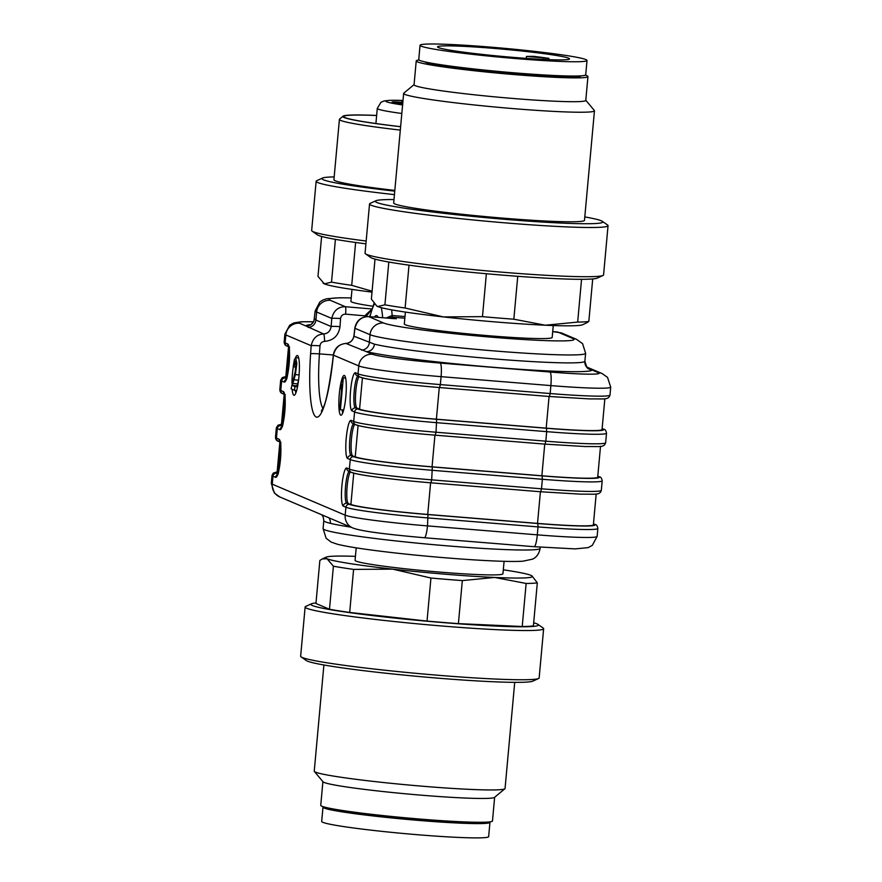 <?xml version="1.0" encoding="UTF-8"?>
<svg xmlns="http://www.w3.org/2000/svg" width="882" height="882" viewBox="0 0 882 882"><rect width="100%" height="100%" fill="white"/><g stroke="black" fill="none" stroke-linecap="round" stroke-linejoin="round"><path stroke-width="1.32" d="M351.995 289.406L350.915 301.302A74.242 4.09 5.2 0 0 351.907 302.085A74.242 4.09 5.2 0 0 372.832 306.23M292.163 389.282A19.955 3.363 -85.3 0 0 294.059 395.29A19.955 3.363 -85.3 0 0 298.932 376.779A19.955 3.363 -85.3 0 0 297.3 355.501A19.955 3.363 -85.3 0 0 295.547 357.684M293.397 366.317A19.955 3.363 -85.3 0 0 291.953 383.229M345.821 396.702A19.955 3.363 -85.3 0 0 344.189 375.423A19.955 3.363 -85.3 0 0 339.217 395.048A19.955 3.363 -85.3 0 0 340.948 415.213A19.955 3.363 -85.3 0 0 345.821 396.702M553.268 325.546L552.187 337.453A74.242 4.09 -174.8 0 1 490.359 335.866A74.242 4.09 -174.8 0 1 404.309 323.992L405.389 312.085M314.466 318.711L315.899 320.045L331.18 326.538L331.742 318.424C333.683 310.563 338.236 306.66 345.391 306.727L371.895 308.965M395.257 318.7L368.687 316.627C361.576 316.572 356.99 320.464 354.928 328.28L354.024 336.24L374.409 344.167A7.982 7.475 -76.3 0 1 366.217 351.587L345.998 343.473C339.449 343.914 335.259 347.817 333.44 355.159L332.536 363.086A67.771 11.422 94.7 0 1 316.241 417.032A67.771 11.422 94.7 0 1 310.607 353.77L311.17 345.7C312.878 338.302 317.024 334.388 323.595 333.947A7.982 0.981 89.2 0 1 324.598 341.389C321.93 341.665 320.398 343.131 319.979 345.821L319.427 353.891A59.8 10.077 -85.3 0 0 322.9 408.278M374.409 344.167A108.971 5.998 5.2 0 0 494.141 358.908A108.971 5.998 5.2 0 0 584.865 361.322L585.615 353.296A108.971 5.998 -174.8 0 1 485.739 350.209A108.971 5.998 -174.8 0 1 370.032 334.697L354.928 328.28A7.982 1.466 -173.5 0 1 354.84 328.016L353.925 335.976A7.982 1.466 -173.5 0 0 354.024 336.24C352.723 340.761 350.044 343.175 345.998 343.473A7.982 1.61 88.9 0 0 345.865 343.451C350.275 342.977 352.965 340.485 353.925 335.976M328.854 517.789A7.982 7.475 -76.3 0 1 330.364 523.346C325.756 522.221 323.584 521.295 323.826 520.567M560.963 332.834L552.716 331.61M371.763 309.373L366.537 315.988L345.634 314.146C342.734 314.19 341.047 315.657 340.562 318.545L340 326.66A7.982 0.595 -176.1 0 0 331.18 326.538C330.265 331.224 327.74 333.694 323.595 333.947L305.8 325.921A7.982 7.971 -159.1 0 0 313.937 320.938M587.533 367.706L592.098 369.999A116.953 6.439 -174.8 0 1 494.725 367.408A116.953 6.439 -174.8 0 1 366.217 351.587L372.469 354.244A12.778 12.569 113 0 0 358.765 365.92L333.44 355.159A7.982 1.466 6.5 0 1 333.352 354.895L332.448 362.822C328.898 388.543 325.745 403.636 322.977 408.101L321.368 411.089M295.812 393.107A19.955 3.363 94.7 0 1 295.382 390.362M298.59 380.164L297.025 385.842L297.675 386.118M342.701 413.019A19.955 3.363 94.7 0 1 342.227 409.921M292.317 385.456L294.875 386.548L294.533 390.296L291.093 388.83L295.25 371.421L296.065 362.833L295.415 360.914L293.893 366.868L293.276 366.184L294.412 359.558L295.657 357.673L296.837 363.472L295.382 374.607L292.317 385.456L297.025 385.842M294.875 386.548L297.554 386.768M294.533 390.296L296.694 390.461M293.893 366.868L295.966 367.033M343.296 377.893L340.397 409.777L339.757 409.502L342.018 384.662L340.309 388.819L340.65 385.048L342.877 377.717L345.612 378.08M340.397 409.777L343.671 410.042M340.309 388.819L341.632 388.918M342.877 377.717L345.579 377.937M600.51 446.336L597.709 477.195A67.065 3.693 -174.8 0 1 541.868 475.773L432.059 466.821A67.065 3.693 -174.8 0 1 355.237 456.799L351.058 455.564L353.671 456.678A68.653 3.782 5.2 0 0 432.323 466.931L542.121 475.883A68.653 3.782 5.2 0 0 598.371 476.622L597.787 476.368M354.707 424.308A15.964 2.69 -85.3 0 0 351.29 441.055A15.964 2.69 -85.3 0 0 352.635 455.696M596.177 493.975L593.377 524.834A67.065 3.693 -174.8 0 1 537.524 523.401L427.726 514.449A67.065 3.693 -174.8 0 1 350.904 504.427L346.725 503.192L349.338 504.306A68.653 3.782 5.2 0 0 427.979 514.559L537.788 523.511A68.653 3.782 5.2 0 0 594.038 524.25L593.443 523.996M350.363 471.936A15.964 2.69 -85.3 0 0 346.957 488.683A15.964 2.69 -85.3 0 0 348.302 503.324M604.854 398.708L602.042 429.567A67.065 3.693 -174.8 0 1 546.201 428.145L436.392 419.193A67.065 3.693 -174.8 0 1 359.569 409.171L356.967 408.068L355.402 407.936L358.004 409.039A68.653 3.782 5.2 0 0 436.656 419.303L546.454 428.255A68.653 3.782 5.2 0 0 602.704 428.994L602.119 428.74M359.04 376.669A15.964 2.69 -85.3 0 0 355.622 393.427A15.964 2.69 -85.3 0 0 356.967 408.068M284.202 394.353L281.402 425.113A67.065 3.693 5.2 0 0 282.295 425.808M279.87 441.981L277.069 472.741A67.065 3.693 5.2 0 0 277.951 473.447M288.535 346.725L285.735 377.485A67.065 3.693 5.2 0 0 286.628 378.18M404.838 318.204L392.556 317.2L388.146 318.137M374.012 303.353L369.79 316.693M386.107 317.983L392.126 315.513L404.981 316.561M361.488 350.055A7.982 7.861 -67 0 0 369.304 342.723L370.032 334.697A12.778 12.569 -67 0 1 383.736 323.021L368.687 316.627A7.982 1.753 -85.5 0 0 368.588 316.605L394.552 318.689M354.84 328.016C356.416 320.574 361.003 316.77 368.588 316.605A7.982 1.753 -85.5 0 0 368.489 316.605M366.537 315.988L366.438 316.627M369.69 316.693L370.153 315.095M364.641 316.936L364.806 315.767L371.818 309.207M345.634 314.146A7.982 0.926 -85.2 0 0 345.391 306.727L330.342 300.332A12.778 12.569 113 0 0 316.638 312.007L315.899 320.045A7.982 7.861 113 0 1 308.094 327.365M345.755 343.473A7.982 1.61 88.9 0 1 345.865 343.451C338.897 344.178 334.719 347.993 333.352 354.895M340.562 318.545A7.982 0.595 -176.1 0 0 331.742 318.424L316.638 312.007A108.971 5.998 -174.8 0 1 315.172 310.861L313.981 320.827C311.6 324.234 310.243 325.612 309.935 324.951M310.685 324.631A116.953 6.439 -174.8 0 0 305.8 325.921L299.538 323.253A12.778 12.569 -67 0 0 285.834 334.94A71.85 3.958 -174.8 0 1 284.864 334.179L284.147 342.117A71.85 3.958 5.2 0 0 285.118 342.877L285.834 334.94L311.17 345.7A7.982 0.595 3.9 0 1 319.979 345.821M584.865 361.322A7.982 7.971 -159.1 0 0 592.098 369.999L598.349 372.656A59.072 3.252 -174.8 0 1 549.949 372.017L440.151 363.064A59.072 3.252 -174.8 0 1 372.469 354.244M424.297 61.751L429.115 63.769A79.038 4.344 5.2 0 0 514.978 74.231A79.038 4.344 5.2 0 0 580.676 76.128L580.698 75.863M419.049 60.009A86.216 4.741 5.2 0 0 416.227 60.935A86.216 4.741 5.2 0 0 501.66 73.482A86.216 4.741 5.2 0 0 587.952 76.569A86.216 4.741 5.2 0 0 585.339 75.146M375.015 259.121L371.377 299.075L376.757 306.021A103.778 5.711 5.2 0 0 377.728 306.528A103.778 5.711 5.2 0 0 443.37 316.914A103.778 5.711 5.2 0 0 545.33 325.226L577.666 322.084A111.771 6.152 5.2 0 0 588.834 321.445L586.442 322.944M376.493 305.833L377.728 306.528L384.916 304.819A111.771 6.152 5.2 0 0 405.114 308.016L443.37 316.914L482.465 316.649A111.771 6.152 5.2 0 0 513.842 319.207L545.33 325.226A103.778 5.711 5.2 0 0 582.528 324.752L586.453 322.944M592.704 278.933L588.834 321.445M577.666 322.084L581.558 279.307M384.916 304.819L388.808 262.031M409.016 265.151L405.114 308.016M482.465 316.649L486.368 273.74M517.745 276.298L513.842 319.207M393.989 199.553A114.219 6.284 5.2 0 0 375.908 200.743L370.142 203.389A119.754 6.593 5.2 0 0 369.536 203.963L365.06 253.189A119.754 6.593 5.2 0 0 365.545 253.862L370.738 257.511A114.219 6.284 5.2 0 0 483.457 273.475A114.219 6.284 5.2 0 0 597.202 278.117L602.968 275.471A119.754 6.593 5.2 0 0 603.575 274.886L608.051 225.671A119.754 6.593 5.2 0 0 607.566 224.998L602.362 221.349A114.219 6.284 5.2 0 0 584.799 216.917M365.545 253.862A119.754 6.593 5.2 0 0 483.722 270.598A119.754 6.593 5.2 0 0 602.968 275.471M369.536 203.963A119.754 6.593 5.2 0 0 488.198 221.382A119.754 6.593 5.2 0 0 608.051 225.671M375.908 200.743A114.219 6.284 5.2 0 0 488.518 217.898A114.219 6.284 5.2 0 0 602.362 221.349M414.066 84.628L403.824 93.139A95.796 5.27 5.2 0 0 403.647 93.415L393.681 202.959A95.796 5.27 5.2 0 0 488.606 216.895A95.796 5.27 5.2 0 0 584.49 220.324L594.457 110.779A95.796 5.27 5.2 0 0 594.336 110.471L585.791 100.25M403.647 93.415A95.796 5.27 5.2 0 0 498.573 107.339A95.796 5.27 5.2 0 0 594.457 110.779M416.227 60.935L414.055 84.749A86.216 4.741 5.2 0 0 499.488 97.296A86.216 4.741 5.2 0 0 585.78 100.383L587.952 76.569M548.913 58.355A66.26 3.649 5.2 0 0 533.389 56.338L526.466 56.415L548.913 58.355L548.802 59.645M557.203 59.877A66.26 3.649 5.2 0 0 569.518 58.885A66.26 3.649 5.2 0 0 503.865 49.249A66.26 3.649 5.2 0 0 437.538 46.867A66.26 3.649 5.2 0 0 483.215 54.519A66.26 3.649 5.2 0 0 557.203 59.877M571.437 61.729A83.823 4.608 5.2 0 0 587.015 60.472A83.823 4.608 5.2 0 0 503.953 48.278A83.823 4.608 5.2 0 0 420.053 45.28A83.823 4.608 5.2 0 0 477.835 54.949A83.823 4.608 5.2 0 0 571.437 61.729M420.053 45.28L418.752 59.568A83.823 4.608 5.2 0 0 476.534 69.237A83.823 4.608 5.2 0 0 570.136 76.017A83.823 4.608 5.2 0 0 585.714 74.761L587.015 60.472M429.203 62.787L429.115 63.769M504.085 561.305L502.949 573.785A74.242 4.09 -174.8 0 1 428.641 571.128A74.242 4.09 -174.8 0 1 355.071 560.324L356.207 547.843M323.088 283.155L323.363 283.343A103.778 5.711 5.2 0 0 324.333 283.85L331.522 282.141A111.771 6.152 5.2 0 0 351.72 285.338L372.094 291.203M321.621 236.442L317.983 276.386L324.333 283.85A103.778 5.711 5.2 0 0 372.017 292.118M355.622 242.462L351.72 285.338M331.522 282.141L335.414 239.342M334.179 176.907A114.219 6.284 5.2 0 0 322.514 178.054L316.737 180.711A119.754 6.593 5.2 0 0 316.142 181.284L311.666 230.5A119.754 6.593 5.2 0 0 312.151 231.172L317.344 234.821A114.219 6.284 5.2 0 0 365.909 243.851M312.151 231.172A119.754 6.593 5.2 0 0 366.162 241.029M316.142 181.284A119.754 6.593 5.2 0 0 393.493 194.525A119.754 6.593 5.2 0 0 394.43 194.635M322.514 178.054A114.219 6.284 5.2 0 0 394.75 191.129M400.307 130.095A102.191 5.623 -174.8 0 1 339.416 119.368L333.925 179.696A102.191 5.623 5.2 0 0 394.816 190.424M339.416 119.368A102.191 5.623 -174.8 0 1 339.592 119.07L343.054 116.192A98.993 5.446 5.2 0 0 400.615 126.721M376.647 115.454A98.993 5.446 5.2 0 0 343.054 116.192M376.636 115.509A98.2 5.402 5.2 0 0 343.671 116.556A98.2 5.402 5.2 0 0 400.615 126.677M375.919 123.447A98.2 5.402 5.2 0 0 375.082 123.414M402.82 102.444A11.973 0.661 5.2 0 0 402.027 102.378A11.973 0.661 5.2 0 0 392.06 102.125A11.973 0.661 5.2 0 0 402.71 103.745M402.931 101.331A47.904 2.635 5.2 0 0 401.773 101.331L402.887 101.772M402.644 104.451L396.338 103.558M396.382 103.602L402.49 103.911L397.749 103.856M399.656 103.624L402.865 104.164M484.924 822.2A79.038 4.344 -174.8 0 1 418.344 820.128A79.038 4.344 -174.8 0 1 333.495 809.753L333.561 809.026M489.653 821.892A83.823 4.608 -174.8 0 1 489.951 822.333A83.823 4.608 -174.8 0 1 444.462 822.3A83.823 4.608 -174.8 0 1 357.905 814.097A83.823 4.608 -174.8 0 1 322.988 807.14A83.823 4.608 -174.8 0 1 323.352 806.754M329.978 808.342L333.495 809.753M489.951 822.333L488.65 836.621A83.823 4.608 -174.8 0 1 443.161 836.588A83.823 4.608 -174.8 0 1 356.604 828.385A83.823 4.608 -174.8 0 1 321.687 821.429L322.988 807.14M533.687 622.769A114.219 6.284 -174.8 0 1 536.884 623.839A114.219 6.284 -174.8 0 1 537.954 624.39L543.158 628.039A119.754 6.593 -174.8 0 1 543.643 628.712L539.156 677.927A119.754 6.593 -174.8 0 1 538.56 678.512L532.794 681.158A114.219 6.284 -174.8 0 1 419.049 676.516A114.219 6.284 -174.8 0 1 306.33 660.552L301.137 656.903A119.754 6.593 -174.8 0 1 300.652 656.23L305.128 607.003A119.754 6.593 -174.8 0 1 305.723 606.43L311.5 603.784A114.219 6.284 -174.8 0 1 315.999 602.957M514.713 682.348L505.055 788.486A95.796 5.27 -174.8 0 1 504.879 788.762A95.796 5.27 -174.8 0 1 409.171 785.057A95.796 5.27 -174.8 0 1 314.356 771.419A95.796 5.27 -174.8 0 1 314.246 771.122L323.903 664.984M504.879 788.762L494.493 797.394A86.216 4.741 -174.8 0 1 408.344 794.054A86.216 4.741 -174.8 0 1 323.021 781.783L314.356 771.419M494.637 797.273L492.476 820.955A86.216 4.741 -174.8 0 1 406.183 817.868A86.216 4.741 -174.8 0 1 320.75 805.332L322.9 781.65M538.56 678.512A119.754 6.593 -174.8 0 1 419.303 673.639A119.754 6.593 -174.8 0 1 301.137 656.903M543.643 628.712A119.754 6.593 -174.8 0 1 423.79 624.423A119.754 6.593 -174.8 0 1 305.128 607.003M537.954 624.39A114.219 6.284 -174.8 0 1 424.099 620.95A114.219 6.284 -174.8 0 1 311.5 603.784M503.313 569.816A103.778 5.711 -174.8 0 1 530.964 575.362A103.778 5.711 -174.8 0 1 531.945 575.88L537.314 582.826L533.401 625.867A111.771 6.152 -174.8 0 1 522.221 626.507L526.146 583.465L494.648 577.445L462.322 580.588L458.408 623.629L522.221 626.507M458.408 623.629A111.771 6.152 -174.8 0 1 427.031 621.071L430.945 578.03L392.688 569.133L353.594 569.397L349.68 612.45L427.031 621.071M349.68 612.45A111.771 6.152 -174.8 0 1 329.482 609.253L333.396 566.2L327.046 558.747L322.25 558.956L319.857 560.456L315.943 603.497L329.482 609.253M537.314 582.826A111.771 6.152 -174.8 0 1 526.146 583.465M462.322 580.588A111.771 6.152 -174.8 0 1 430.945 578.03M353.594 569.397A111.771 6.152 -174.8 0 1 333.396 566.2M531.945 575.88A103.778 5.711 -174.8 0 1 494.648 577.445A103.778 5.711 -174.8 0 1 392.688 569.133A103.778 5.711 -174.8 0 1 327.046 558.747A103.778 5.711 -174.8 0 1 326.175 557.148A103.778 5.711 -174.8 0 1 355.435 556.355M351.212 297.951A96.193 5.292 5.2 0 0 330.342 300.332M382.678 317.707A52.688 8.875 -85.3 0 0 381.267 307.664M374.486 303.948A52.688 8.875 -85.3 0 0 369.977 316.715M374.475 317.068A38.323 6.461 94.7 0 1 378.18 317.355M288.778 346.824L287.003 346.064A3.197 3.142 -67 0 1 285.118 342.877L287.719 343.98A19.161 3.23 94.7 0 1 289.109 364.365A19.161 3.23 94.7 0 1 284.247 382.082L281.645 380.98A71.85 3.958 -174.8 0 1 280.674 380.219L279.815 389.745A71.85 3.958 5.2 0 0 280.774 390.505L283.387 391.608A19.161 3.23 94.7 0 1 284.776 411.993A19.161 3.23 94.7 0 1 279.914 429.71L277.312 428.608L276.441 438.133L279.043 439.247A19.161 3.23 94.7 0 1 280.443 459.621A19.161 3.23 94.7 0 1 275.581 477.349L272.979 476.236L272.251 484.174A71.85 3.958 -174.8 0 1 271.292 483.424L272.009 475.486A71.85 3.958 -174.8 0 0 272.979 476.236A3.197 3.142 113 0 1 276.397 473.314L277.797 473.91M285.812 376.669A68.653 3.782 5.2 0 0 285.073 378.058A3.197 3.142 113 0 0 281.645 380.98L280.774 390.505A3.197 3.142 -67 0 0 282.67 393.703L284.445 394.452M281.479 424.308A68.653 3.782 5.2 0 0 280.741 425.686A3.197 3.142 113 0 0 277.312 428.608A71.85 3.958 -174.8 0 1 276.342 427.847L275.482 437.373A71.85 3.958 5.2 0 0 276.441 438.133A3.197 3.142 -67 0 0 278.337 441.331L280.112 442.08M436.656 419.303L436.017 432.224L545.826 441.176L546.686 431.651L436.888 422.698A71.85 3.958 -174.8 0 1 354.575 411.96L351.973 410.858A19.161 3.23 94.7 0 1 350.584 390.472A19.161 3.23 94.7 0 1 355.435 372.755L358.048 373.858L358.765 365.92A71.85 3.958 -174.8 0 0 441.077 376.658L440.35 384.596L550.159 393.537L550.875 385.599L441.077 376.658A12.778 2.15 -85.3 0 0 440.151 363.064M427.979 514.559L427.494 525.893L537.303 534.845L538.02 526.907L428.222 517.955A71.85 3.958 -174.8 0 1 345.909 507.227L343.307 506.114A19.161 3.23 94.7 0 1 341.907 485.739A19.161 3.23 94.7 0 1 346.769 468.011L349.371 469.114L350.242 459.588L347.64 458.486A19.161 3.23 94.7 0 1 346.24 438.111A19.161 3.23 94.7 0 1 351.102 420.383L353.715 421.486A71.85 3.958 5.2 0 0 436.017 432.224L435.234 435.179L545.043 444.131L545.826 441.176A71.85 3.958 5.2 0 0 605.658 442.709C604.049 447.858 600.058 446.281 585.626 446.557L545.043 444.131L435.267 435.179M605.658 442.709L606.518 433.183A71.85 3.958 -174.8 0 1 546.686 431.651L546.454 428.255M351.102 420.383A3.197 3.142 113 0 0 352.998 423.581L355.6 424.683A3.197 3.142 113 0 1 353.715 421.486L354.575 411.96A3.197 3.142 -67 0 1 358.004 409.039M534.062 546.664A12.778 2.15 -85.3 0 0 534.172 546.697A12.778 2.15 -85.3 0 0 537.303 534.845A71.85 3.958 -174.8 0 0 597.136 536.377L597.853 528.439A71.85 3.958 -174.8 0 1 538.02 526.907L537.788 523.511M271.292 483.424L274.467 493.17L279.803 496.952A12.778 12.569 113 0 1 272.251 484.174L345.182 515.165L345.909 507.227A3.197 3.142 -67 0 1 349.338 504.306M279.803 496.952L352.734 527.943A12.778 12.569 113 0 1 345.182 515.165A71.85 3.958 5.2 0 0 427.494 525.893A12.778 2.15 -85.3 0 1 424.374 537.744L534.172 546.697L575.185 548.891L588.195 547.623L592.307 545.352L597.136 536.377M432.323 466.931L431.684 479.852L541.493 488.804L542.353 479.279L432.555 470.327A71.85 3.958 -174.8 0 1 350.242 459.588A3.197 3.142 -67 0 1 353.671 456.678M541.493 488.804A71.85 3.958 5.2 0 0 601.326 490.337C599.716 495.486 595.725 493.909 581.282 494.185L540.71 491.77L541.493 488.804M601.326 490.337L602.186 480.811A71.85 3.958 -174.8 0 1 542.353 479.279L542.121 475.883M346.769 468.011A3.197 3.142 113 0 0 348.655 471.209L351.268 472.311A3.197 3.142 113 0 1 349.371 469.114A71.85 3.958 5.2 0 0 431.684 479.852L430.879 482.807A68.653 3.782 -174.8 0 1 352.227 472.554M299.538 323.253A59.072 3.252 -174.8 0 1 313.507 321.831M391.663 309.858A60.671 10.22 94.7 0 1 392.126 315.513A4.785 0.805 -85.3 0 0 392.556 317.2L396.294 318.788M383.736 323.021A96.193 5.292 5.2 0 0 493.942 337.387A96.193 5.292 5.2 0 0 572.76 338.423L557.711 332.029M321.787 514.79L323.22 516.962L323.804 520.667L323.088 528.605A108.971 5.998 5.2 0 0 431.066 544.448A108.971 5.998 5.2 0 0 540.137 548.35L540.236 547.171M350.793 527.116A108.971 5.998 -174.8 0 1 330.364 523.346M310.607 353.77A7.982 0.595 3.9 0 1 319.427 353.891L333.341 354.972M340 326.66C338.622 335.601 333.495 340.507 324.598 341.389M561.536 332.977L576.596 339.372A12.778 12.569 113 0 0 572.76 338.423M586.883 367.088L602.197 373.604A12.778 12.569 113 0 0 598.349 372.656M550.159 393.537A71.85 3.958 5.2 0 0 609.991 395.07C608.382 400.219 604.402 398.653 589.959 398.929L549.376 396.503L550.159 393.537M549.949 372.017A12.778 2.15 -85.3 0 1 550.875 385.599A71.85 3.958 5.2 0 0 610.708 387.132L609.991 395.07M424.253 537.711A12.778 2.15 -85.3 0 0 424.374 537.744C391.795 534.878 361.587 531.57 352.734 527.943M355.435 372.755A3.197 3.142 113 0 0 357.331 375.941L359.933 377.055A3.197 3.142 113 0 1 358.048 373.858A71.85 3.958 5.2 0 0 440.35 384.596L439.578 387.551A68.653 3.782 -174.8 0 1 360.892 377.287M294.61 362.315L296.021 362.425M295.382 374.607L299.086 374.916M293.882 379.778L298.579 380.164M292.78 383.461L297.488 383.846M341.169 387.088L341.786 387.132M355.6 424.683C361.631 427.494 398.862 432.213 435.234 435.179L435.212 435.179A68.653 3.782 -174.8 0 1 356.56 424.915M544.745 444.109L541.868 475.773M434.936 435.157L432.059 466.821M358.081 425.499L355.237 456.799M351.268 472.311C357.298 475.133 394.53 479.841 430.901 482.818L540.71 491.77L430.934 482.807M540.412 491.737L537.524 523.401M430.603 482.785L427.726 514.449M353.748 473.138L350.904 504.427M359.933 377.055C365.964 379.866 403.195 384.585 439.578 387.551L549.376 396.503L439.6 387.551M549.078 396.481L546.201 428.145M439.28 387.529L436.392 419.193M362.425 377.871L359.569 409.171M357.894 376.184A15.964 2.69 -85.3 0 0 354.145 392.104A15.964 2.69 -85.3 0 0 355.402 407.936A3.197 3.142 -67 0 0 351.973 410.858M353.561 423.823A15.964 2.69 -85.3 0 0 349.801 439.732A15.964 2.69 -85.3 0 0 351.058 455.564A3.197 3.142 -67 0 0 347.64 458.486M349.228 471.451A15.964 2.69 -85.3 0 0 345.468 487.36A15.964 2.69 -85.3 0 0 346.725 503.192A3.197 3.142 -67 0 0 343.307 506.114M594.038 524.25A3.197 3.142 -67 0 1 594.997 524.492C596.375 524.415 597.323 525.738 597.853 528.439M598.371 476.622A3.197 3.142 -67 0 1 599.33 476.853C600.708 476.787 601.656 478.11 602.186 480.811M602.704 428.994A3.197 3.142 -67 0 1 603.663 429.225C605.041 429.159 606 430.471 606.518 433.183M280.741 425.686L282.13 426.282M284.908 397.165L282.306 425.752M277.146 471.936A68.653 3.782 5.2 0 0 276.397 473.314M280.575 444.793L277.973 473.38M285.073 378.058L286.463 378.654M289.252 349.537L286.65 378.124M277.477 474.692A3.197 3.142 113 0 0 275.581 477.349M280.035 441.849A3.197 3.142 -67 0 1 279.043 439.247M281.81 427.064A3.197 3.142 113 0 0 279.914 429.71M284.368 394.221A3.197 3.142 -67 0 1 283.387 391.608M286.143 379.425A3.197 3.142 113 0 0 284.247 382.082M288.712 346.593A3.197 3.142 -67 0 1 287.719 343.98M588.305 368.235A7.982 7.861 113 0 0 589.782 368.665M543.665 59.425L543.764 58.289M375.908 123.535L377.287 108.409L380.98 102.268L384.144 100.934L389.69 100.328L403.008 100.471A57.484 3.164 5.2 0 0 402.6 104.958M377.287 108.409A65.466 3.605 5.2 0 0 401.817 113.48M351.223 297.907L339.427 297.785L326.715 298.755L322.867 300.034L319.868 301.942L315.172 310.861M576.596 339.372L582.594 343.671L585.615 353.296M323.088 528.605L326.12 538.252L331.224 542.132L337.674 544.315C347.056 546.62 362.921 549.111 385.291 551.79C434.495 557.766 503.578 562.727 523.026 561.173L532.496 559.155C533.081 558.934 538.637 556.74 540.137 548.35M313.529 321.787L301.324 321.754L293.805 322.933L289.693 325.215L284.864 334.179M602.197 373.604L607.533 377.386L610.708 387.132M298.678 357.927L295.657 357.673M593.465 523.831L594.997 524.492M597.798 476.203L599.33 476.853M602.13 428.575L603.663 429.225M277.146 471.848L273.266 473.116L272.009 475.486M280.939 442.433L279.958 441.65C282.339 440.603 279.296 476.964 277.224 475.144L277.632 474.814M278.337 441.331C276.595 440.791 275.647 439.468 275.482 437.373M281.49 424.22L278.006 425.201L276.342 427.847M285.272 394.805L284.291 394.011C286.672 392.975 283.629 429.336 281.556 427.516L281.964 427.186M282.67 393.703C280.939 393.152 279.98 391.84 279.815 389.745M285.823 376.592L282.339 377.562L280.674 380.219M289.605 347.177L288.623 346.383C291.005 345.347 287.973 381.708 285.889 379.888L286.297 379.547M287.003 346.064C285.272 345.524 284.324 344.212 284.147 342.117M588.14 368.169L588.371 368.268C587.787 369.437 586.618 367.088 584.887 361.234M557.656 332.018L552.716 331.599M526.289 58.377L526.466 56.415M326.175 557.148L322.25 558.945"/></g></svg>
